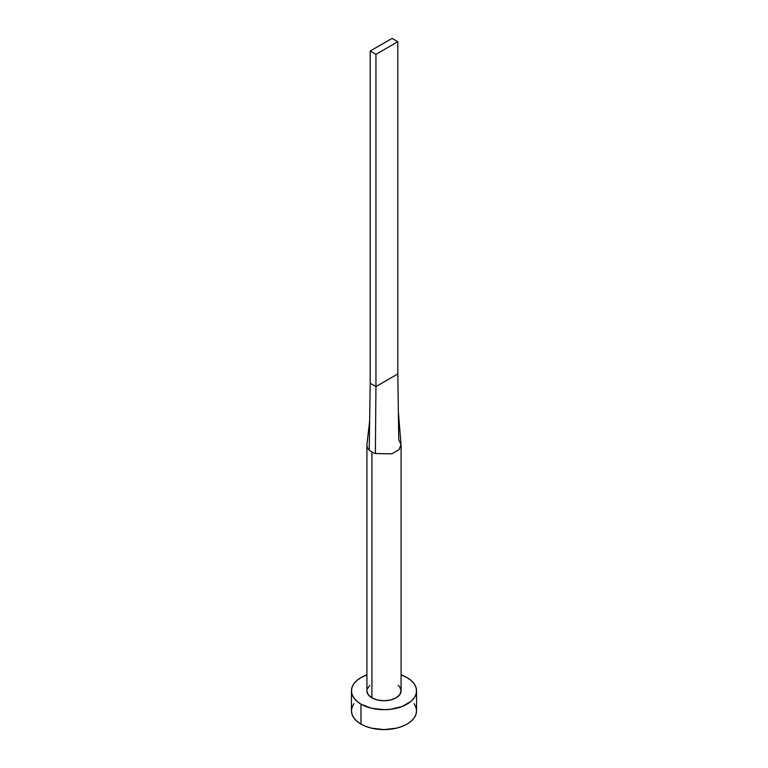 <?xml version="1.0" encoding="UTF-8"?>
<svg xmlns="http://www.w3.org/2000/svg" width="768" height="768" viewBox="0 0 768 768"><rect width="100%" height="100%" fill="white"/><g stroke="black" fill="none" stroke-linecap="round" stroke-linejoin="round"><path stroke-width="1.15" d="M371.914 697.853A17.088 9.869 0 0 0 390.538 699.994A17.088 9.869 0 0 0 401.088 690.874L399.792 694.646L396.086 697.853L390.538 699.994L384 700.742L377.462 699.994L371.914 697.853L368.208 694.646L366.912 690.874A17.088 9.869 0 0 0 371.914 697.853L371.914 452.006L371.914 697.853M375.389 453.552A17.088 9.869 180 0 1 371.914 452.006A17.088 9.869 180 0 1 369.235 450.01A17.088 9.869 180 0 1 366.912 445.037A17.088 9.869 180 0 1 366.97 444.202A17.088 9.869 0 0 0 369.235 450.01L370.186 383.242L369.235 450.01A17.088 9.869 0 0 0 371.914 452.006A17.088 9.869 0 0 0 375.389 453.552L375.946 386.563L370.186 383.242L370.186 51.024L370.186 383.242L375.946 386.563L375.389 453.552L391.747 453.83L399.053 449.702L401.05 444.384L398.352 411.84L397.814 373.939L398.765 440.064L401.04 444.259L399.139 449.606L391.862 453.792L375.389 453.552M353.923 703.613L352.07 707.146L351.446 710.803A32.554 18.797 0 0 0 360.979 724.099L360.979 704.16L371.539 708.24L384 709.67L390.346 709.306L402.086 706.502L411.062 701.318L414.077 698.064L415.93 694.541L416.554 690.874L415.93 687.206L414.077 683.683L411.062 680.429L407.021 677.587L401.088 674.88A32.554 18.797 180 0 1 407.021 677.587A32.554 18.797 180 0 1 416.554 690.874A32.554 18.797 180 0 1 396.461 708.24A32.554 18.797 180 0 1 360.979 704.16L360.979 724.099A32.554 18.797 0 0 0 396.461 728.17A32.554 18.797 0 0 0 416.554 710.803L415.93 707.146L414.077 703.613M360.979 704.16A32.554 18.797 180 0 1 351.446 690.874A32.554 18.797 180 0 1 366.912 674.88L360.979 677.587L356.938 680.429L353.923 683.683L352.07 687.206L351.446 690.874L352.07 694.541L353.923 698.064L356.938 701.318L360.979 704.16M367.238 688.954L369.792 685.392M398.208 685.392L399.792 687.101L401.088 690.874L401.088 445.037M351.446 690.874L351.446 710.803L352.07 714.47L353.923 718.003L356.938 721.248L360.979 724.099L365.914 726.432L371.539 728.17L384 729.6L396.461 728.17L402.086 726.432L407.021 724.099L411.062 721.248L414.077 718.003L415.93 714.47L416.554 710.803L416.554 690.874M397.814 373.939L375.946 386.563L375.946 54.346L397.814 41.722L397.814 373.939L375.946 386.563L375.946 54.346L397.814 41.722L392.054 38.4L370.186 51.024L375.946 54.346L370.186 51.024L392.054 38.4L397.814 41.722L397.814 373.939M366.912 690.874L366.912 445.037M369.658 420.768L366.97 444.25"/></g></svg>
